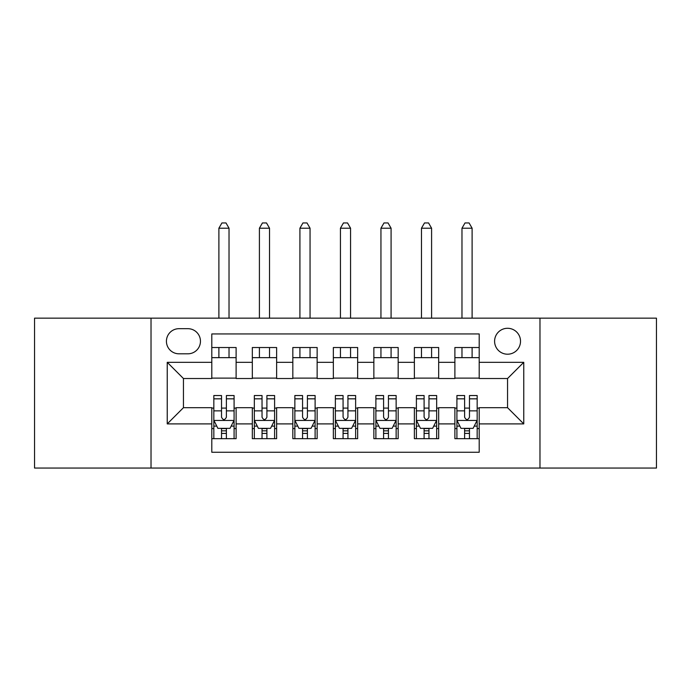 <?xml version="1.0" encoding="UTF-8"?>
<svg xmlns="http://www.w3.org/2000/svg" width="691" height="691" viewBox="0 0 691 691"><rect width="100%" height="100%" fill="white"/><g stroke="black" fill="none" stroke-linecap="round" stroke-linejoin="round"><path stroke-width="1.04" d="M507.557 328.285A12.965 12.965 0 0 0 494.592 341.242A12.965 12.965 0 0 0 507.557 354.207A12.965 12.965 0 0 0 520.522 341.242A12.965 12.965 0 0 0 507.557 328.285M539.973 468.057L656.45 468.057L656.45 318.154L539.973 318.154L539.973 468.057L151.027 468.057L151.027 318.154L34.55 318.154L34.55 468.057L151.027 468.057M479.2 347.53L454.885 347.53L454.885 362.317L438.681 362.317L438.681 378.521L454.885 378.521L454.885 362.317M438.681 362.317L438.681 347.53L414.375 347.53L414.375 362.317L398.171 362.317L398.171 378.521L414.375 378.521L414.375 362.317M398.171 362.317L398.171 347.53L373.857 347.53L373.857 362.317L357.653 362.317L357.653 378.521L373.857 378.521L373.857 362.317M357.653 362.317L357.653 347.53L333.347 347.53L333.347 362.317L317.143 362.317L317.143 378.521L333.347 378.521L333.347 362.317M317.143 362.317L317.143 347.53L292.829 347.53L292.829 362.317L276.625 362.317L276.625 378.521L292.829 378.521L292.829 362.317M276.625 362.317L276.625 347.53L252.319 347.53L252.319 378.521L236.115 378.521L236.115 347.53L211.8 347.53M211.8 438.681L236.115 438.681L236.115 407.69L252.319 407.69L252.319 438.681L276.625 438.681L276.625 407.69L292.829 407.69L292.829 423.894L276.625 423.894M292.829 423.894L292.829 438.681L317.143 438.681L317.143 407.69L333.347 407.69L333.347 423.894L317.143 423.894M333.347 423.894L333.347 438.681L357.653 438.681L357.653 407.69L373.857 407.69L373.857 423.894L357.653 423.894M373.857 423.894L373.857 438.681L398.171 438.681L398.171 407.69L414.375 407.69L414.375 423.894L398.171 423.894M414.375 423.894L414.375 438.681L438.681 438.681L438.681 407.69L454.885 407.69L454.885 423.894L438.681 423.894M178.986 353.809L187.9 353.809A12.559 12.559 0 0 0 200.459 341.242A12.559 12.559 0 0 0 187.9 328.683L178.986 328.683A12.559 12.559 0 0 0 166.427 341.242A12.559 12.559 0 0 0 178.986 353.809M539.973 318.154L151.027 318.154M479.2 362.317L479.2 333.952L211.8 333.952L211.8 378.521L183.443 378.521L183.443 407.69L211.8 407.69L211.8 452.26L479.2 452.26L479.2 407.69L507.557 407.69L507.557 378.521L479.2 378.521L479.2 362.317L523.761 362.317L523.761 423.894L479.2 423.894M211.8 423.894L167.239 423.894L167.239 362.317L211.8 362.317M454.885 423.894L454.885 438.681L479.2 438.681M211.8 357.653L236.115 357.653M211.8 378.115L236.115 378.115M211.8 408.096L213.83 408.096M221.526 408.096L226.389 408.096M234.085 408.096L236.115 408.096M211.8 428.558L213.83 428.558M221.526 428.558L226.389 428.558M234.085 428.558L236.115 428.558M252.319 378.115L276.625 378.115M252.319 357.653L276.625 357.653M252.319 408.096L254.34 408.096M262.036 408.096L266.899 408.096M274.603 408.096L276.625 408.096M252.319 428.558L254.34 428.558M262.036 428.558L266.899 428.558M274.603 428.558L276.625 428.558M292.829 408.096L294.858 408.096M302.554 408.096L307.417 408.096M315.113 408.096L317.143 408.096M292.829 428.558L294.858 428.558M302.554 428.558L307.417 428.558M315.113 428.558L317.143 428.558M292.829 357.653L317.143 357.653M292.829 378.115L317.143 378.115M333.347 408.096L335.368 408.096M343.073 408.096L347.927 408.096M355.632 408.096L357.653 408.096M333.347 428.558L335.368 428.558M343.073 428.558L347.927 428.558M355.632 428.558L357.653 428.558M333.347 357.653L357.653 357.653M333.347 378.115L357.653 378.115M373.857 408.096L375.887 408.096M383.583 408.096L388.446 408.096M396.142 408.096L398.171 408.096M373.857 428.558L375.887 428.558M383.583 428.558L388.446 428.558M396.142 428.558L398.171 428.558M373.857 357.653L398.171 357.653M373.857 378.115L398.171 378.115M414.375 408.096L416.397 408.096M424.101 408.096L428.964 408.096M436.66 408.096L438.681 408.096M414.375 428.558L416.397 428.558M424.101 428.558L428.964 428.558M436.66 428.558L438.681 428.558M414.375 357.653L438.681 357.653M414.375 378.115L438.681 378.115M454.885 408.096L456.915 408.096M464.611 408.096L469.474 408.096M477.17 408.096L479.2 408.096M454.885 428.558L456.915 428.558M464.611 428.558L469.474 428.558M477.17 428.558L479.2 428.558M454.885 357.653L479.2 357.653M454.885 378.115L479.2 378.115M183.443 378.521L167.239 362.317M183.443 407.69L167.239 423.894M523.761 362.317L507.557 378.521M523.761 423.894L507.557 407.69M221.526 433.421L226.389 433.421M213.83 398.837L221.526 398.837L221.526 395.537L213.83 395.537L213.83 420.249L217.881 428.351L230.034 428.351L234.085 420.249L234.085 395.537L226.389 395.537L226.389 398.837L234.085 398.837M234.085 420.249L234.085 438.681M213.83 420.249L213.83 438.681M226.389 428.351L226.389 438.681M221.526 438.681L221.526 428.351M221.526 398.837L221.526 417.209C223.141 420.335 224.765 420.335 226.389 417.209L226.389 398.837M229.023 357.653L229.023 347.53M229.023 318.154L229.023 228.211L218.892 228.211L218.892 318.154M218.892 357.653L218.892 347.53M218.892 228.211L221.932 222.943L225.983 222.943L229.023 228.211M262.036 433.421L266.899 433.421M254.34 398.837L262.036 398.837L262.036 395.537L254.34 395.537L254.34 420.249L258.391 428.351L270.544 428.351L274.603 420.249L274.603 395.537L266.899 395.537L266.899 398.837L274.603 398.837M274.603 420.249L274.603 438.681M254.34 420.249L254.34 438.681M266.899 428.351L266.899 438.681M262.036 438.681L262.036 428.351M262.036 398.837L262.036 417.209C263.66 420.335 265.275 420.335 266.899 417.209L266.899 398.837M269.533 357.653L269.533 347.53M269.533 318.154L269.533 228.211L259.41 228.211L259.41 318.154M259.41 357.653L259.41 347.53M259.41 228.211L262.442 222.943L266.493 222.943L269.533 228.211M302.554 433.421L307.417 433.421M294.858 398.837L302.554 398.837L302.554 395.537L294.858 395.537L294.858 420.249L298.909 428.351L311.062 428.351L315.113 420.249L315.113 395.537L307.417 395.537L307.417 398.837L315.113 398.837M315.113 420.249L315.113 438.681M294.858 420.249L294.858 438.681M307.417 428.351L307.417 438.681M302.554 438.681L302.554 428.351M302.554 398.837L302.554 417.209C304.17 420.335 305.793 420.335 307.417 417.209L307.417 398.837M310.052 357.653L310.052 347.53M310.052 318.154L310.052 228.211L299.92 228.211L299.92 318.154M299.92 357.653L299.92 347.53M299.92 228.211L302.96 222.943L307.011 222.943L310.052 228.211M343.073 433.421L347.927 433.421M335.368 398.837L343.073 398.837L343.073 395.537L335.368 395.537L335.368 420.249L339.419 428.351L351.581 428.351L355.632 420.249L355.632 395.537L347.927 395.537L347.927 398.837L355.632 398.837M355.632 420.249L355.632 438.681M335.368 420.249L335.368 438.681M347.927 428.351L347.927 438.681M343.073 438.681L343.073 428.351M343.073 398.837L343.073 417.209C344.688 420.335 346.312 420.335 347.927 417.209L347.927 398.837M350.562 357.653L350.562 347.53M350.562 318.154L350.562 228.211L340.438 228.211L340.438 318.154M340.438 357.653L340.438 347.53M340.438 228.211L343.47 222.943L347.53 222.943L350.562 228.211M383.583 433.421L388.446 433.421M375.887 398.837L383.583 398.837L383.583 395.537L375.887 395.537L375.887 420.249L379.938 428.351L392.091 428.351L396.142 420.249L396.142 395.537L388.446 395.537L388.446 398.837L396.142 398.837M396.142 420.249L396.142 438.681M375.887 420.249L375.887 438.681M388.446 428.351L388.446 438.681M383.583 438.681L383.583 428.351M383.583 398.837L383.583 417.209C385.198 420.335 386.822 420.335 388.446 417.209L388.446 398.837M391.08 357.653L391.08 347.53M391.08 318.154L391.08 228.211L380.948 228.211L380.948 318.154M380.948 357.653L380.948 347.53M380.948 228.211L383.989 222.943L388.04 222.943L391.08 228.211M424.101 433.421L428.964 433.421M416.397 398.837L424.101 398.837L424.101 395.537L416.397 395.537L416.397 420.249L420.456 428.351L432.609 428.351L436.66 420.249L436.66 395.537L428.964 395.537L428.964 398.837L436.66 398.837M436.66 420.249L436.66 438.681M416.397 420.249L416.397 438.681M428.964 428.351L428.964 438.681M424.101 438.681L424.101 428.351M424.101 398.837L424.101 417.209C425.716 420.335 427.34 420.335 428.964 417.209L428.964 398.837M431.59 357.653L431.59 347.53M431.59 318.154L431.59 228.211L421.467 228.211L421.467 318.154M421.467 357.653L421.467 347.53M421.467 228.211L424.507 222.943L428.558 222.943L431.59 228.211M464.611 433.421L469.474 433.421M456.915 398.837L464.611 398.837L464.611 395.537L456.915 395.537L456.915 420.249L460.966 428.351L473.119 428.351L477.17 420.249L477.17 395.537L469.474 395.537L469.474 398.837L477.17 398.837M477.17 420.249L477.17 438.681M456.915 420.249L456.915 438.681M469.474 428.351L469.474 438.681M464.611 438.681L464.611 428.351M464.611 398.837L464.611 417.209C466.235 420.335 467.85 420.335 469.474 417.209L469.474 398.837M472.108 357.653L472.108 347.53M472.108 318.154L472.108 228.211L461.977 228.211L461.977 318.154M461.977 357.653L461.977 347.53M461.977 228.211L465.017 222.943L469.068 222.943L472.108 228.211M252.319 423.894L236.115 423.894M252.319 362.317L236.115 362.317M213.925 420.456L233.981 420.456M234.085 426.122L231.148 426.122M216.767 426.122L213.83 426.122M226.389 410.86L234.085 410.86M213.83 410.86L221.526 410.86M221.526 430.839L226.389 430.839M254.443 420.456L274.5 420.456M274.603 426.122L271.667 426.122M257.277 426.122L254.34 426.122M266.899 410.86L274.603 410.86M254.34 410.86L262.036 410.86M262.036 430.839L266.899 430.839M294.962 420.456L315.01 420.456M315.113 426.122L312.177 426.122M297.795 426.122L294.858 426.122M307.417 410.86L315.113 410.86M294.858 410.86L302.554 410.86M302.554 430.839L307.417 430.839M335.472 420.456L355.528 420.456M355.632 426.122L352.695 426.122M338.305 426.122L335.368 426.122M347.927 410.86L355.632 410.86M335.368 410.86L343.073 410.86M343.073 430.839L347.927 430.839M375.99 420.456L396.038 420.456M396.142 426.122L393.205 426.122M378.823 426.122L375.887 426.122M388.446 410.86L396.142 410.86M375.887 410.86L383.583 410.86M383.583 430.839L388.446 430.839M416.5 420.456L436.557 420.456M436.66 426.122L433.723 426.122M419.333 426.122L416.397 426.122M428.964 410.86L436.66 410.86M416.397 410.86L424.101 410.86M424.101 430.839L428.964 430.839M457.019 420.456L477.075 420.456M477.17 426.122L474.233 426.122M459.852 426.122L456.915 426.122M469.474 410.86L477.17 410.86M456.915 410.86L464.611 410.86M464.611 430.839L469.474 430.839"/></g></svg>

